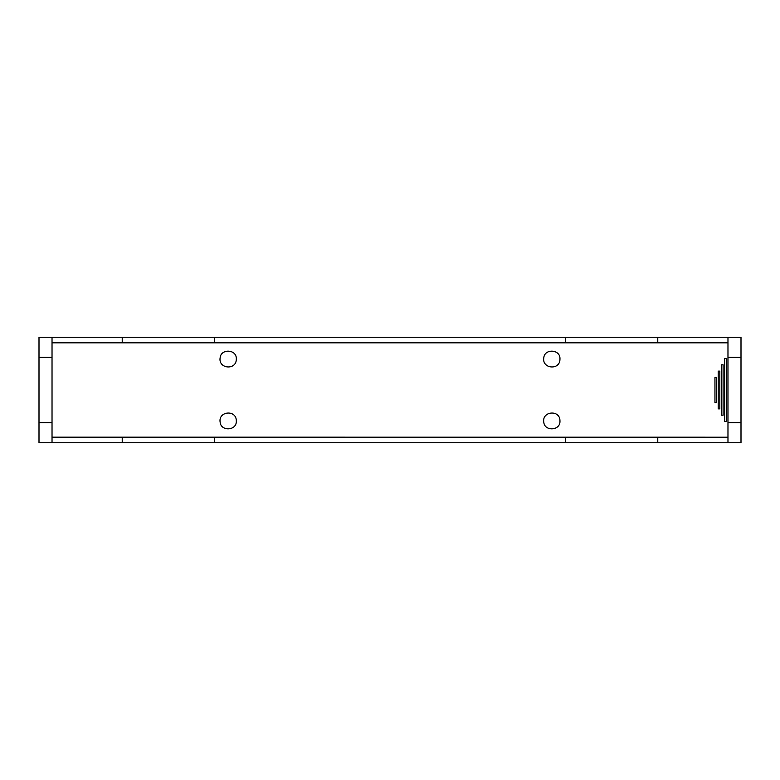<?xml version="1.0" encoding="UTF-8"?>
<svg xmlns="http://www.w3.org/2000/svg" width="780" height="780" viewBox="0 0 780 780"><rect width="100%" height="100%" fill="white"/><g stroke="black" fill="none" stroke-linecap="round" stroke-linejoin="round"><path stroke-width="1.17" d="M122.226 337.252L214.5 337.252L214.5 342.79L122.226 342.79L214.5 342.79L122.226 342.79L122.226 337.252L52.026 337.252L52.026 422.604L39 422.604L39 442.748L741 442.748L741 422.604L727.974 422.604L727.974 437.209L52.026 437.171L52.026 442.748M39 422.604L39 337.252L52.026 337.252M52.026 422.604L52.026 437.209M214.5 337.252L741 337.252L741 422.604M727.974 437.209L727.974 442.748M214.5 442.748L214.5 437.209L122.226 437.209L122.226 442.748M657.774 442.748L657.774 437.209L565.5 437.209L565.5 442.748M52.026 357.396L39 357.396M559.962 420.937C560.167 409.412 541.681 411.07 543.797 422.302C544.664 431.652 560.576 430.774 559.962 420.937M559.962 359.063C560.596 349.235 544.664 348.338 543.797 357.708C541.691 368.93 560.147 370.588 559.962 359.063M236.311 359.063C236.945 349.235 221.013 348.338 220.145 357.708C218.039 368.93 236.496 370.588 236.311 359.063M236.311 420.937C236.516 409.412 218.03 411.07 220.155 422.302C220.964 431.603 236.905 430.823 236.311 420.937M741 357.396L727.974 357.396L727.974 422.604M727.974 337.252L727.974 357.396M727.974 342.829L52.026 342.829M657.774 337.252L657.774 342.79L565.5 342.79L657.774 342.79L565.5 342.79L565.5 337.252M52.026 413.605L52.026 366.395M716.576 390L716.576 377.413L714.948 377.413L714.948 402.587L716.576 402.587L716.576 390M719.833 390L719.833 371.114L718.204 371.114L718.204 408.886L719.833 408.886L719.833 390M723.089 390L723.089 364.816L721.461 364.816L721.461 415.184L723.089 415.184L723.089 390M726.346 390L726.346 358.527L724.717 358.527L724.717 421.473L726.346 421.473L726.346 390"/></g></svg>
